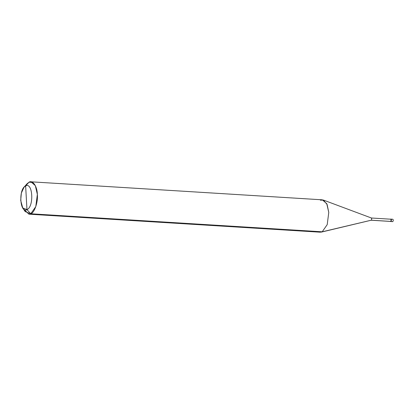<?xml version="1.0" encoding="UTF-8"?>
<svg xmlns="http://www.w3.org/2000/svg" width="414" height="414" viewBox="0 0 414 414"><rect width="100%" height="100%" fill="white"/><g stroke="black" fill="none" stroke-linecap="round" stroke-linejoin="round"><path stroke-width="0.62" d="M392.674 219.244C393.44 219.689 393.486 220.476 392.808 221.614L390.919 221.495C391.597 220.362 391.556 219.57 390.79 219.125C391.556 219.57 391.597 220.362 390.919 221.495L392.808 221.614C393.486 220.476 393.44 219.689 392.674 219.244L390.521 219.109C391.287 219.555 391.328 220.346 390.65 221.48C391.328 220.346 391.287 219.555 390.521 219.109L390.521 219.109M392.529 221.593L392.808 221.614L392.529 221.593M390.79 219.125C391.556 219.57 391.597 220.362 390.919 221.495L390.919 221.495C391.597 220.362 391.556 219.57 390.79 219.125L390.93 219.099M30.89 181.803L322.309 199.822L326.744 203.657L328.773 212.434L327.21 224.647L322.19 231.804L371.244 220.201C371.881 219.141 371.839 218.406 371.125 217.992C371.839 218.406 371.881 219.141 371.244 220.201L390.645 221.402C391.277 220.341 391.24 219.601 390.521 219.187C391.24 219.601 391.277 220.341 390.645 221.402L371.244 220.201L322.19 231.804L30.776 213.779L26.962 209.613C19.779 213.722 18.382 188.732 25.637 185.922L26.962 209.613C34.217 206.798 32.82 181.813 25.637 185.922L29.006 182.196L32.711 182.424L29.006 182.196C32.659 179.723 37.25 186.435 37.353 194.409C38.124 202.063 34.507 212.718 30.776 213.779L35.79 206.627L37.353 194.409L35.325 185.632L30.89 181.803L29.006 182.196L25.435 186.026M390.521 219.187L371.125 217.992M371.187 220.222L321.352 232.104L322.19 231.804L327.21 224.647L328.773 212.434L327.107 204.454L323.334 200.045L320.426 200.221M24.043 187.206L26.884 183.909L29.006 182.196L25.637 185.922C32.82 181.813 34.217 206.798 26.962 209.613L25.637 185.922L24.043 187.206L21.362 193.043L20.7 200.454L22.76 207.968L26.962 209.613L30.776 213.779L322.19 231.804L320.307 232.197L28.887 214.178L30.776 213.779L25.171 211.59L22.76 207.968M392.663 221.64L390.645 221.48M23.996 209.313L28.887 214.178M371.327 217.976L323.334 200.045M390.78 221.526L390.511 221.511M390.516 221.428L371.115 220.227"/></g></svg>
